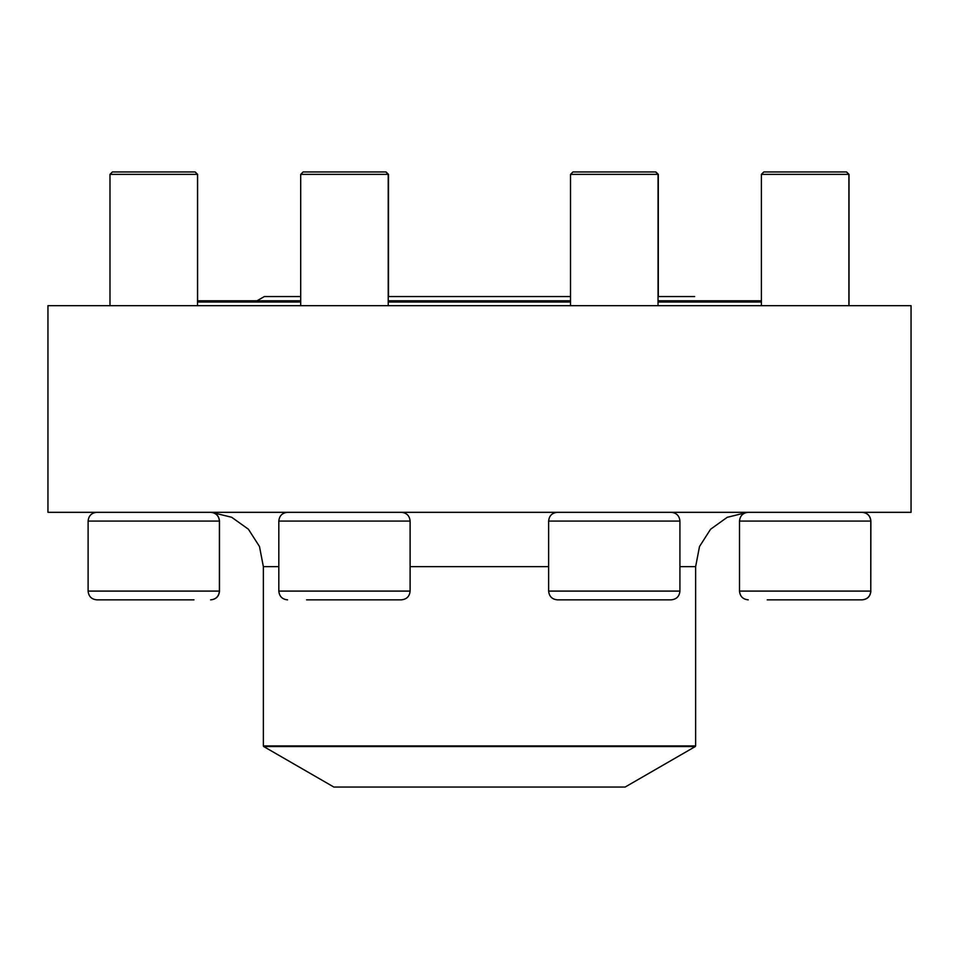 <?xml version="1.0" encoding="UTF-8"?>
<svg xmlns="http://www.w3.org/2000/svg" width="959" height="959" viewBox="0 0 959 959"><rect width="100%" height="100%" fill="white"/><g stroke="black" fill="none" stroke-linecap="round" stroke-linejoin="round"><path stroke-width="1.44" d="M300.694 174.37L303.128 171.949L386.057 171.949L388.479 174.37L300.694 174.37L300.694 305.669M570.521 174.37L572.943 171.949L655.872 171.949L658.306 174.37L570.521 174.37L570.521 305.669M862.033 512.322C867.356 512.837 870.269 515.762 870.784 521.073L870.784 591.092L870.892 521.073L739.497 521.073L739.497 591.092L870.784 591.092C870.269 596.414 867.356 599.327 862.033 599.843L767.248 599.843M761.386 174.37L763.82 171.949L846.473 171.949L848.907 174.37L761.386 174.37L761.386 305.669M739.497 591.092C740.024 596.414 742.937 599.327 748.248 599.843M197.506 300.802L300.694 300.802M388.227 300.802L570.521 300.802M658.042 300.802L761.386 300.802M761.386 302.013L658.042 302.013M570.521 302.013L388.227 302.013M300.694 302.013L197.506 302.013M263.725 746.558L333.864 787.051L625.136 787.051L695.275 746.558L263.725 746.558L263.365 745.922L695.635 745.922L695.635 566.661L699.507 546.534L710.547 529.272L727.21 517.321L747.097 512.394M314.192 305.669L47.95 305.669L47.95 512.322L911.05 512.322L911.05 305.669L314.192 305.669M671.168 599.843L557.383 599.843C552.072 599.327 549.159 596.414 548.632 591.092L679.919 591.092C679.404 596.414 676.491 599.327 671.168 599.843M410.104 591.092L410.104 521.073L278.817 521.073L278.817 591.092L410.104 591.092C409.589 596.414 406.676 599.327 401.353 599.843L306.568 599.843M193.982 599.843L96.859 599.843C91.537 599.327 88.624 596.414 88.108 591.092L219.503 591.092C218.976 596.414 216.063 599.327 210.752 599.843M109.985 174.37L112.419 171.949L195.18 171.949L197.614 174.37L109.985 174.37L109.985 305.669M88.108 591.092L88.108 521.073L219.503 521.073L219.503 591.092M197.614 174.37L197.614 300.802M263.365 745.922L263.365 566.661L278.817 566.661M410.104 566.661L548.632 566.661M679.919 566.661L695.635 566.661M679.919 591.092L679.919 521.073L548.632 521.073L548.632 591.092M388.479 174.37L388.479 296.559M658.306 174.37L658.306 296.559M846.581 171.949L849.015 174.37L849.015 305.669M870.892 521.073C870.376 515.762 867.463 512.837 862.141 512.322M870.892 591.092C870.376 596.414 867.463 599.327 862.141 599.843M848.907 174.37L848.907 305.669M739.497 521.073C740.024 515.762 742.937 512.837 748.248 512.322M263.365 566.661L259.481 546.498L248.393 529.2L231.67 517.273L211.723 512.394M695.635 745.922L695.275 746.558M256.988 300.802L264.348 296.559L300.694 296.559L264.348 296.559M694.652 296.559L658.042 296.559L694.652 296.559M570.521 296.559L388.227 296.559L570.521 296.559M655.608 171.949L658.042 174.37L658.042 305.669M679.919 521.073C679.404 515.762 676.491 512.837 671.168 512.322M548.632 521.073C549.159 515.762 552.072 512.837 557.383 512.322M385.794 171.949L388.227 174.37L388.227 305.669M410.104 521.073C409.589 515.762 406.676 512.837 401.353 512.322M278.817 521.073C279.333 515.762 282.258 512.837 287.568 512.322M278.817 591.092C279.333 596.414 282.258 599.327 287.568 599.843M210.644 512.322C215.955 512.837 218.868 515.762 219.395 521.073L219.395 591.092C218.868 596.414 215.955 599.327 210.644 599.843M195.085 171.949L197.506 174.37L197.506 305.669M88.108 521.073C88.624 515.762 91.537 512.837 96.859 512.322M219.503 521.073C218.976 515.762 216.063 512.837 210.752 512.322"/></g></svg>

